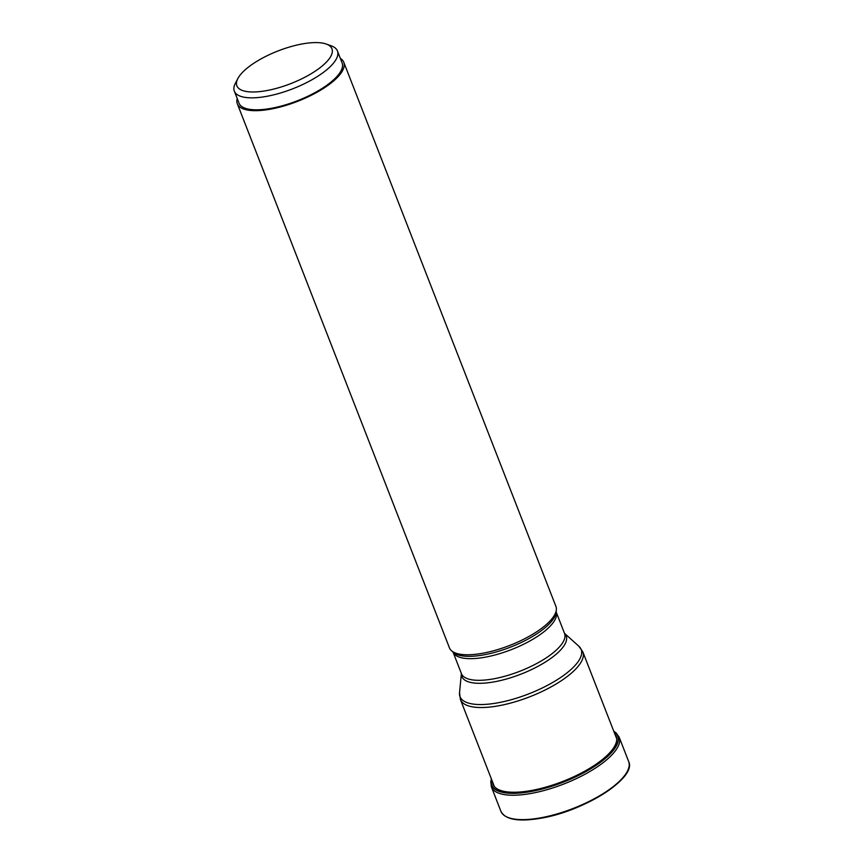 <?xml version="1.0" encoding="UTF-8"?>
<svg xmlns="http://www.w3.org/2000/svg" width="863" height="863" viewBox="0 0 863 863"><rect width="100%" height="100%" fill="white"/><g stroke="black" fill="none" stroke-linecap="round" stroke-linejoin="round"><path stroke-width="1.29" d="M491.479 779.192A67.605 23.236 158.7 0 0 531.004 791.403A67.605 23.236 -21.3 0 0 599.407 762.914A67.605 23.236 -21.3 0 0 613.863 731.479M237.325 103.776L449.45 647.865A57.131 19.633 -21.3 0 0 451.446 650.68A57.131 19.633 -21.3 0 0 482.676 653.248A57.131 19.633 -21.3 0 0 556.344 609.785A57.131 19.633 -21.3 0 0 555.901 606.355L343.776 62.276A57.131 19.633 158.7 0 1 270.551 109.159A57.131 19.633 158.7 0 1 237.325 103.776A57.131 19.633 158.7 0 1 237.217 98.565M340.324 58.371A57.131 19.633 158.7 0 1 343.776 62.276M234.337 91.154L238.997 103.118A55.329 19.018 -21.3 0 0 284.1 105.275A55.329 19.018 -21.3 0 0 338.814 74.25A55.329 19.018 -21.3 0 0 342.093 62.923L337.433 50.96A55.329 19.018 158.7 0 1 334.154 62.287A55.329 19.018 158.7 0 1 279.439 93.312A55.329 19.018 158.7 0 1 234.337 91.154A55.329 19.018 158.7 0 1 235.383 83.28L237.854 78.544A51.014 17.53 158.7 0 1 239.914 75.361A51.014 17.53 158.7 0 1 281.392 49.687A51.014 17.53 158.7 0 1 326.311 44.056A51.014 17.53 158.7 0 1 328.911 59.191A51.014 17.53 158.7 0 1 269.709 90A51.014 17.53 158.7 0 1 237.854 78.544M326.311 44.056L331.327 45.868A55.329 19.018 158.7 0 1 337.433 50.96M627.153 771.684A67.832 23.312 158.7 0 1 541.284 818.102M500.928 811.339A68.555 23.56 -21.3 0 0 540.788 817.8A68.555 23.56 -21.3 0 0 628.663 761.533C637.121 777.736 584.219 811.091 541.177 818.178C518.728 822.018 505.319 819.742 500.928 811.339L491.414 786.948L490.788 781.781L491.392 778.976M613.776 731.263L616.031 732.838L619.159 737.142A68.555 23.56 158.7 0 1 531.284 793.41A68.555 23.56 158.7 0 1 491.414 786.948M613.83 731.403A67.724 23.269 158.7 0 1 599.666 762.892A67.724 23.269 158.7 0 1 530.993 791.533A67.724 23.269 158.7 0 1 491.457 779.116M614.834 733.971A66.106 22.718 -21.3 0 1 595.492 764.618A66.106 22.718 -21.3 0 1 531.435 790.486A66.106 22.718 158.7 0 1 492.449 781.684M616.721 738.804L582.827 651.878A65.674 22.567 158.7 0 1 498.641 705.783A65.674 22.567 158.7 0 1 498.587 705.794A65.674 22.567 158.7 0 1 460.443 699.591L494.337 786.517M460.443 699.591L459.537 692.784A65.005 22.341 -21.3 0 0 497.789 702.827A65.005 22.341 -21.3 0 0 497.843 702.816A65.005 22.341 -21.3 0 0 562.115 676.495A65.005 22.341 -21.3 0 0 578.89 646.258L564.478 633.302M564.488 633.323A56.009 19.245 158.7 0 1 549.483 659.343A56.009 19.245 158.7 0 1 494.456 681.813A56.009 19.245 158.7 0 1 494.413 681.813A56.009 19.245 158.7 0 1 461.381 673.518L459.537 692.784M493.604 678.847A55.329 19.018 -21.3 0 0 493.647 678.836A55.329 19.018 -21.3 0 0 564.531 633.431L556.139 611.91A55.329 19.018 158.7 0 1 485.211 657.185A55.329 19.018 158.7 0 1 485.168 657.196A55.329 19.018 158.7 0 1 453.043 652.104L461.425 673.625A55.329 19.018 -21.3 0 0 493.604 678.847M451.446 650.68L453.28 652.32A56.009 19.245 -21.3 0 0 483.895 654.844A56.009 19.245 -21.3 0 0 483.938 654.834A56.009 19.245 -21.3 0 0 556.106 612.234L556.344 609.785M619.159 737.142L628.663 761.533M582.827 651.878L578.89 646.258"/></g></svg>
